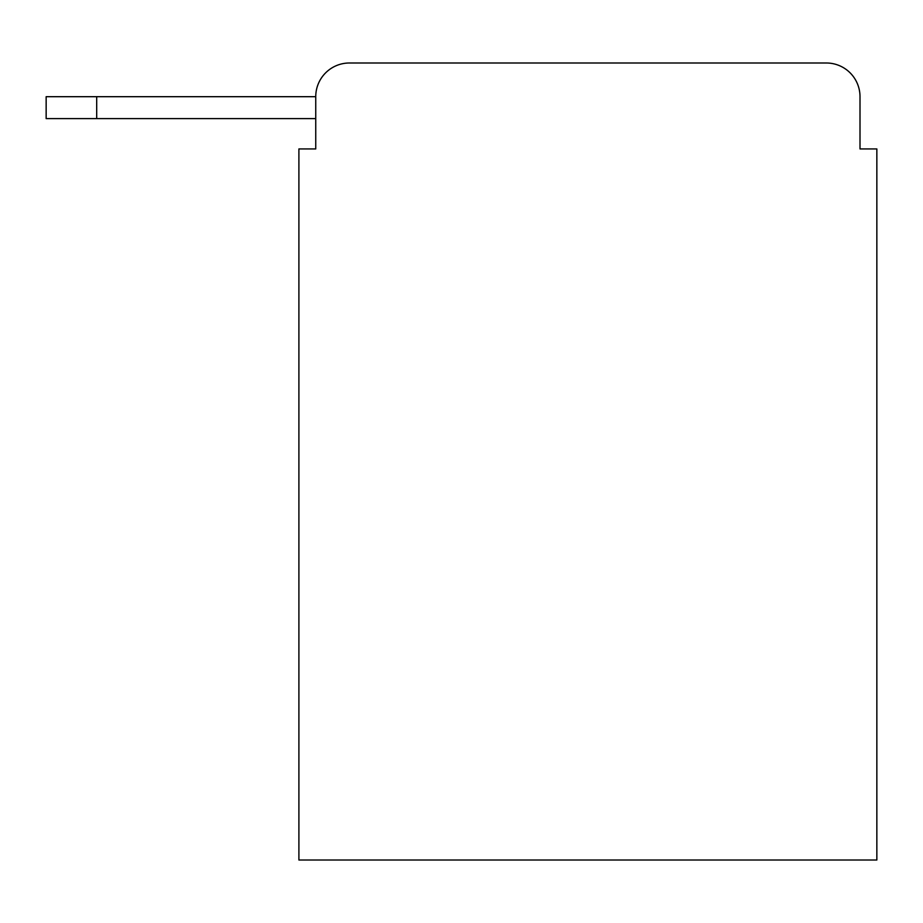 <?xml version="1.0" encoding="UTF-8"?>
<svg xmlns="http://www.w3.org/2000/svg" width="923" height="923" viewBox="0 0 923 923"><rect width="100%" height="100%" fill="white"/><g stroke="black" fill="none" stroke-linecap="round" stroke-linejoin="round"><path stroke-width="1.38" d="M315.747 96.696L315.747 148.938L315.747 118.606L46.15 118.606L46.15 96.696L315.747 96.696A33.701 33.701 0 0 1 349.448 62.995L826.304 62.995L349.448 62.995M860.005 148.938L860.005 96.696L860.005 148.938L876.85 148.938L876.85 860.005L298.902 860.005L298.902 148.938L315.747 148.938M860.005 96.696A33.701 33.701 0 0 0 826.304 62.995M96.696 96.696L96.696 118.606"/></g></svg>
